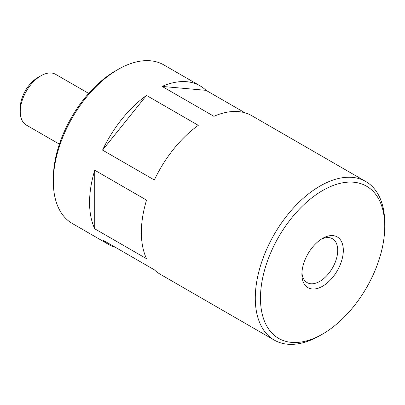 <?xml version="1.0" encoding="UTF-8"?>
<svg xmlns="http://www.w3.org/2000/svg" width="405" height="405" viewBox="0 0 405 405"><rect width="100%" height="100%" fill="white"/><g stroke="black" fill="none" stroke-linecap="round" stroke-linejoin="round"><path stroke-width="0.61" d="M384.75 226.42A87.885 50.741 120 0 0 322.608 190.542A87.885 50.741 120 0 0 260.466 298.176A87.885 50.741 120 0 0 322.608 334.054A87.885 50.741 120 0 0 384.75 226.42L384.75 223.428A91.545 52.852 120 0 0 365.791 181.521A91.545 52.852 120 0 0 274.246 234.373A91.545 52.852 120 0 0 274.246 340.084L160.319 274.307A91.545 52.852 120 0 1 154.34 269.806L102.556 239.912A91.545 52.852 120 0 0 108.535 244.407A91.545 52.852 120 0 0 115.415 247.333M146.499 95.433A91.545 52.852 120 0 0 102.556 150.098L146.499 95.433L198.283 125.332A91.545 52.852 120 0 0 154.34 179.997L102.556 150.098M94.75 170.216A91.545 52.852 120 0 0 94.75 228.805L94.75 170.216L146.539 200.116A91.545 52.852 120 0 0 146.539 258.704L94.75 228.805M88.685 93.413L55.612 74.323A29.297 16.914 120 0 0 40.966 75.77L37.786 77.608A24.801 14.317 120 0 0 20.25 107.983L20.25 111.648A29.297 16.914 120 0 0 26.315 125.059L59.388 144.155M40.966 75.77A29.297 16.914 120 0 0 20.25 111.648M200.075 85.845A91.545 52.852 120 0 0 162.111 86.422L206.054 90.345A91.545 52.852 120 0 0 200.075 85.845L163.828 64.916A91.545 52.852 120 0 0 118.052 69.452L115.466 70.946A87.885 50.741 120 0 0 53.323 178.58L53.323 181.572A91.545 52.852 120 0 0 72.282 223.479L108.535 244.407M118.052 69.452A91.545 52.852 120 0 0 53.323 181.572M274.246 340.084A91.545 52.852 120 0 0 320.021 335.548L322.608 334.054M206.054 90.345L244.979 112.818M365.791 181.521L251.864 115.744A91.545 52.852 120 0 0 213.896 116.316L162.111 86.422M301.892 274.256A29.297 16.914 -60 0 1 322.608 238.378A29.297 16.914 -60 0 1 343.324 250.336A29.297 16.914 -60 0 1 322.608 286.214A29.297 16.914 -60 0 1 301.892 274.256M321.155 239.274A25.333 14.626 -60 0 1 332.47 238.742A25.333 14.626 -60 0 1 336.352 259.038A25.333 14.626 -60 0 1 319.803 281.359A25.333 14.626 -60 0 1 307.142 282.614A25.333 14.626 -60 0 1 301.943 272.55"/></g></svg>

